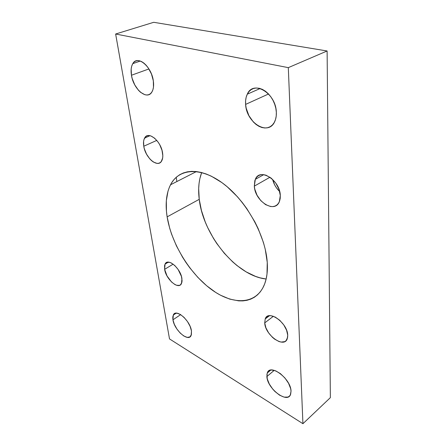 <?xml version="1.0" encoding="UTF-8"?>
<svg xmlns="http://www.w3.org/2000/svg" width="446" height="446" viewBox="0 0 446 446"><rect width="100%" height="100%" fill="white"/><g stroke="black" fill="none" stroke-linecap="round" stroke-linejoin="round"><path stroke-width="0.67" d="M167.133 216.868C165.126 204.129 166.252 193.43 170.523 184.778C178.723 168.493 200.51 166.391 223.446 183.752C246.376 200.962 265.604 235.633 267.249 262.36L267.003 274.084L266.067 279.302L264.623 284.024L262.688 288.211L260.308 291.835L257.504 294.862L254.332 297.292L250.819 299.104L247.012 300.297L242.959 300.888L238.699 300.872L229.729 299.11L220.441 295.18L215.775 292.464L206.593 285.696L197.823 277.362L189.723 267.739L185.999 262.538L182.525 257.13L176.421 245.852L171.604 234.222L169.731 228.38L167.133 216.868L166.442 211.287L166.336 200.706L167.986 191.211L169.474 186.991L171.415 183.183L173.784 179.833L176.583 176.978L179.788 174.67L183.39 172.942L187.348 171.827L191.646 171.353L196.234 171.543L201.074 172.407L206.119 173.957L211.32 176.181L221.935 182.631L227.237 186.802L237.484 196.809L242.306 202.545L246.844 208.672L254.839 221.824L258.201 228.681L263.441 242.524L265.264 249.342L267.249 262.36C267.806 271.146 266.831 278.633 264.311 284.816C255.753 305.293 232.076 305.097 210.735 288.991C189.299 272.885 171.42 243.31 167.133 216.868L199.239 199.329L167.133 216.868M201.67 172.557C198.777 180.335 197.968 189.26 199.239 199.329L198.682 188.574L199.05 183.49L199.858 178.656L201.67 172.557M245.612 104.397C245.328 100.506 245.885 97.105 247.29 94.184C253.233 79.605 276.018 93.158 276.33 112.236L276.23 116.038L275.522 119.5L274.245 122.499L272.461 124.919L270.237 126.675L267.672 127.707L264.868 127.991L261.93 127.528L258.964 126.341L256.082 124.479L253.384 122.02L248.918 115.681L246.192 108.216L245.612 104.397L245.607 100.696L246.164 97.25L247.285 94.19L248.924 91.642L251.037 89.713L253.545 88.475L256.35 87.996L259.355 88.302L262.426 89.39L265.459 91.229L268.308 93.749L270.873 96.849L273.03 100.4L274.703 104.258L275.818 108.255L276.33 112.236C276.498 115.726 275.985 118.787 274.797 121.424C268.542 136.543 246.331 122.94 245.612 104.397L268.537 93.989L245.612 104.397M131.453 75.246C130.678 70.412 131.124 66.543 132.796 63.639C137.374 54.786 151.54 66.376 153.329 80.832L153.469 87.16L152.883 89.819L151.891 91.999L150.536 93.621L148.875 94.636L146.974 95.004L144.9 94.73L140.579 92.322L138.483 90.293L134.792 84.946L132.206 78.552L131.453 75.246L131.169 69.013L131.659 66.32L132.557 64.051L133.833 62.301L135.45 61.141L137.335 60.628L139.431 60.784L141.644 61.615L143.891 63.092L146.087 65.166L148.128 67.742L151.456 73.991L153.329 80.832C153.976 85.409 153.535 89.061 152.014 91.792C147.303 100.857 133.465 89.445 131.453 75.246L148.919 68.946L131.453 75.246M266.875 376.53L267.282 372.99C269.986 363.128 290.937 378.738 291.032 391.114L290.324 394.983L289.292 396.277L287.86 397.074L284.057 397.113L279.519 395.139L274.914 391.477L272.801 389.174L269.334 384.067L267.277 378.899L266.925 374.417L267.427 372.65L268.364 371.289L269.707 370.397L271.413 370.007L275.634 370.81L280.4 373.625L284.961 378.024L288.579 383.331L290.675 388.689L291.032 391.114L290.641 394.258C287.642 404.243 267.171 388.589 266.875 376.53L274.251 370.342L266.875 376.53M172.953 319.821L173.288 315.093C175.78 308.058 190.269 320.518 191.473 331.004L191.384 334.706L189.879 336.936L187.214 337.377L183.808 336L180.184 333.039L176.861 328.947L174.33 324.314L172.953 319.821L172.775 317.836L172.948 316.125L174.325 313.778L176.911 313.176L180.329 314.436L184.059 317.39L187.498 321.599L190.113 326.394L191.473 331.004L191.133 335.425C188.474 342.522 174.291 330.118 172.953 319.821L180.652 314.631L172.953 319.821M164.63 269.328L165.042 264.144C167.646 257.392 180.719 268.386 181.929 278.588L181.505 283.483C178.774 290.301 165.957 279.363 164.63 269.328L173.16 264.149L164.63 269.328L164.58 265.576L165.048 264.132L166.904 262.376L169.748 262.371L171.409 263.04L174.893 265.621L178.132 269.501L181.427 276.381L182.08 280.606L181.89 282.351L180.524 284.788L179.409 285.384L176.532 285.25L174.888 284.531L171.487 281.939L167.044 275.985L164.63 269.328M143.768 146.238C143.222 142.854 143.5 140.128 144.61 138.065C148.156 130.438 161.112 141.008 162.589 153.028C163.058 156.239 162.779 158.821 161.764 160.777C158.096 168.532 145.402 158.057 143.768 146.238L156.797 140.39L143.768 146.238L143.601 141.349L144.058 139.308L145.987 136.437L147.392 135.729L149.031 135.545L150.832 135.913L154.65 138.215L158.246 142.296L159.774 144.811L161.993 150.291L162.812 155.621L162.656 157.968L161.257 161.564L160.075 162.684L158.637 163.297L156.992 163.381L153.352 161.998L151.489 160.588L149.694 158.77L146.556 154.182L144.387 148.903L143.768 146.238M264.718 322.898L265.214 318.929C268.135 309.128 287.598 322.848 287.72 335.208L287.252 338.776C284.074 348.739 265.03 334.963 264.718 322.898L273.398 316.275L264.718 322.898L265.231 318.884L266.123 317.396L267.394 316.348L269.016 315.774L270.917 315.701L275.277 317.095L279.809 320.339L283.79 324.95L286.572 330.185L287.72 335.208L287.614 337.388L286.087 340.66L284.732 341.63L281.125 342.076L279.012 341.547L274.569 339.111L272.411 337.299L268.598 332.827L265.9 327.782L264.718 322.898M254.32 186.138L255.324 179.364C259.683 167.35 280.082 180.089 280.3 195.515L279.363 201.648C274.742 213.985 254.811 201.174 254.32 186.138L269.981 177.229L254.32 186.138L254.839 180.663L255.809 178.422L257.225 176.638L259.031 175.384L261.166 174.709L263.547 174.654L266.084 175.228L271.224 178.155L275.762 183.072L278.956 189.188L280.3 195.515L280.205 198.442L279.597 201.046L278.516 203.231L276.999 204.92L275.115 206.052L272.941 206.587L270.56 206.515L265.554 204.614L260.832 200.667L257.058 195.259L254.783 189.165L254.32 186.138M272.606 179.381C273.794 184.114 276.146 188.162 279.681 191.518L276.392 187.738L274.703 184.967L272.606 179.381M176.856 181.55L176.237 177.285L176.856 181.55M153.736 22.3L115.637 34.013L169.508 338.915L302.929 423.7L288.306 67.641L115.637 34.013L153.736 22.3L327.113 50.978L288.306 67.641L327.113 50.978L330.363 397.648L302.929 423.7L330.363 397.648L327.113 50.978L153.736 22.3M266.134 279.012L260.174 277.869L255.525 276.381L246.181 271.893L237.038 265.593L232.634 261.835L224.31 253.283L216.828 243.577L213.472 238.381L207.652 227.499L205.227 221.896L201.458 210.557L199.239 199.329C203.281 235.36 236.419 276.007 266.134 279.012M115.637 34.013L169.508 338.915L302.929 423.7L288.306 67.641L115.637 34.013M170.523 184.778L196.435 171.565M247.29 94.184L260.146 88.509M132.796 63.639L140.295 61.035M267.282 372.99L270.761 370.085M173.288 315.093L176.192 313.148M165.042 264.144L168.359 262.148M144.61 138.065L150.018 135.684M265.214 318.929L269.462 315.707M255.324 179.364L263.697 174.67"/></g></svg>
